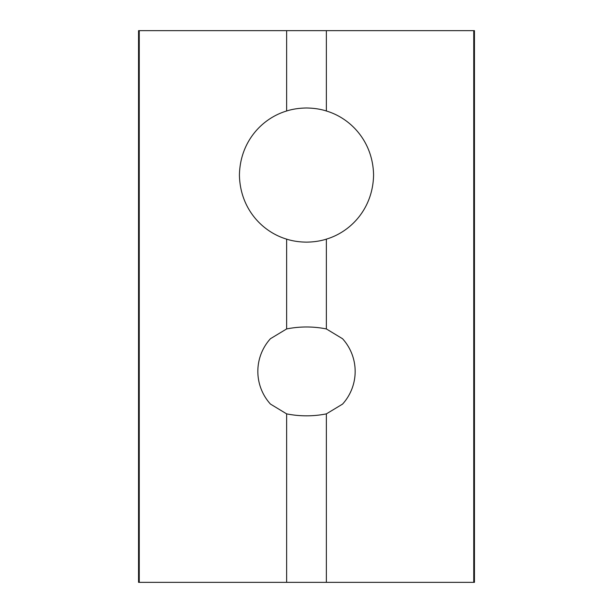 <?xml version="1.0" encoding="UTF-8"?>
<svg xmlns="http://www.w3.org/2000/svg" width="613" height="613" viewBox="0 0 613 613"><rect width="100%" height="100%" fill="white"/><g stroke="black" fill="none" stroke-linecap="round" stroke-linejoin="round"><path stroke-width="0.92" d="M326.361 328.936L342.552 338.736A48.68 48.68 0 0 1 342.567 404.097L326.361 413.875C313.182 416.488 299.941 416.488 286.639 413.875L270.448 404.074A48.68 48.68 0 0 1 270.433 338.713L286.639 328.936C299.941 326.323 313.182 326.323 326.361 328.936L326.361 239.139C320.469 241.032 313.848 242.035 306.5 242.143C299.152 242.035 292.531 241.032 286.639 239.139C261.751 231.699 240.035 208.198 239.422 175.065C240.035 141.932 261.751 118.432 286.639 110.991C292.531 109.099 299.152 108.095 306.5 107.988C313.848 108.095 320.469 109.099 326.361 110.991C351.341 118.432 373.026 142.139 373.578 175.065C372.965 208.198 351.249 231.699 326.361 239.139M139.251 30.65L474.447 30.65L474.447 582.35L138.553 582.35L138.553 30.65L139.251 30.65L139.251 582.35M286.639 239.139L286.639 328.936M286.639 30.65L286.639 110.991M286.639 413.875L286.639 582.35M326.361 413.875L326.361 582.35M473.749 30.65L473.749 582.35M326.361 30.65L326.361 110.991"/></g></svg>
